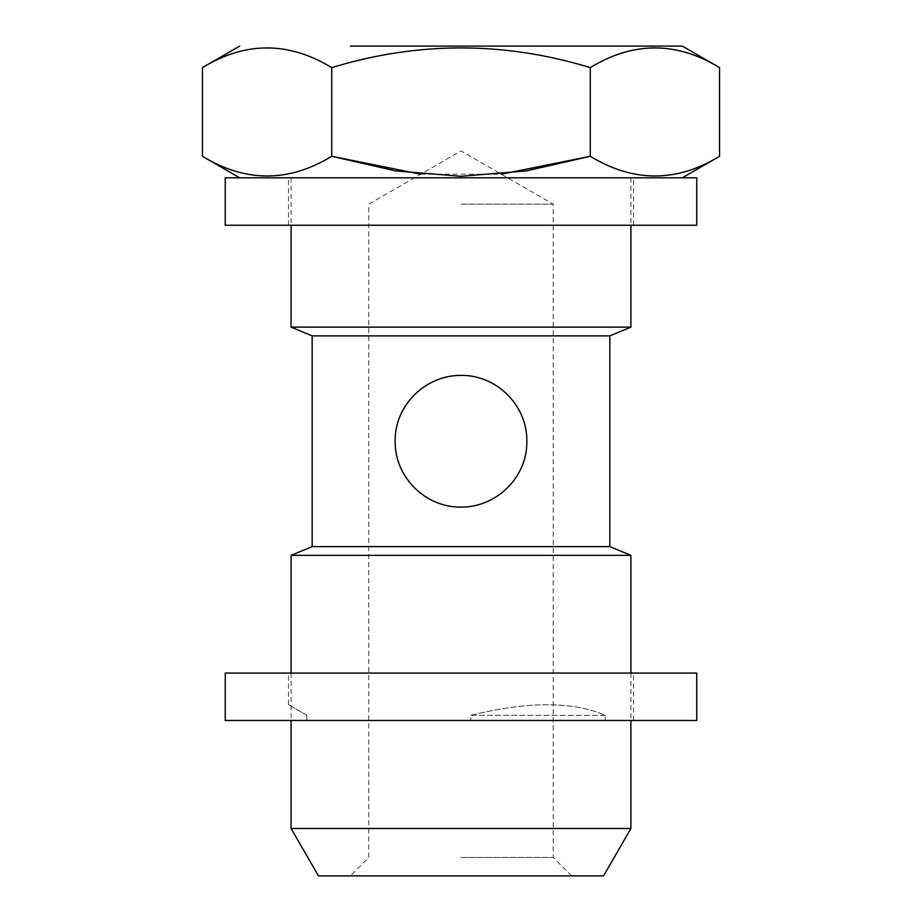 <?xml version="1.0" encoding="UTF-8"?>
<svg xmlns="http://www.w3.org/2000/svg" width="922" height="922" viewBox="0 0 922 922"><rect width="100%" height="100%" fill="white"/><g stroke="black" fill="none" stroke-linecap="round" stroke-linejoin="round"><path stroke-width="0.69" stroke-dasharray="4.61 3.46" d="M470.842 715.322C527.857 701.227 572.666 701.227 605.27 715.322L470.842 715.322L470.842 720.474L605.27 720.474L306.899 720.474L470.842 720.474L470.842 715.322L605.27 715.322L605.27 720.474L633.541 720.474L605.27 720.474L605.27 715.322C572.666 701.227 527.857 701.227 470.842 715.322M306.899 715.322L288.459 704.673L306.899 715.322L306.899 720.474L306.899 715.322M225.233 720.474L696.767 720.474M225.233 673.06L696.767 673.06M609.834 546.619L312.166 546.619M630.913 555.344L291.087 555.344M461 857.46L553.2 857.46L461 857.46M461 875.9L571.64 875.9L461 875.9M461 204.154L553.2 204.154L461 204.154M630.913 828.486L291.087 828.486M603.53 875.9L318.47 875.9M630.913 327.137L291.087 327.137M225.233 177.819L696.767 177.819M609.834 335.873L312.166 335.873M461 507.1C425.503 507.4 394.535 477.1 395.146 441.258C394.674 405.542 425.157 374.954 460.977 375.381C496.474 375.081 527.465 405.38 526.854 441.235C527.326 476.951 496.831 507.538 461 507.1C498.041 506.616 526.531 477.873 526.854 441.304C526.589 404.804 498.226 375.865 461 375.381C423.959 375.865 395.457 404.608 395.146 441.189C395.411 477.677 423.774 506.616 461 507.1M461.311 507.1C424.189 506.789 395.538 478.057 395.146 441.454C395.331 404.942 423.636 375.957 460.839 375.381C497.903 375.784 526.45 404.481 526.854 441.027C526.658 477.492 498.456 506.443 461.311 507.1M202.448 156.291C245.448 182.544 288.54 182.544 331.724 156.291L331.724 67.617C288.724 41.363 245.632 41.363 202.448 67.617M420.686 174.2L501.314 174.2M719.552 67.617C676.552 41.363 633.46 41.363 590.276 67.617L590.276 156.291C633.276 182.544 676.368 182.544 719.552 156.291M590.276 67.617C504.092 41.352 417.908 41.352 331.724 67.617M225.233 225.233L696.767 225.233M633.541 720.474L633.541 673.06M288.459 704.673L288.459 673.06M571.64 875.9L553.2 857.46L553.2 204.154L461 150.92L368.8 204.154L368.8 857.46L350.36 875.9M291.087 673.06L291.087 720.474M630.913 673.06L630.913 720.474M291.087 177.819L291.087 225.233M630.913 177.819L630.913 225.233M633.541 225.233L633.541 177.819M288.459 225.233L288.459 177.819"/><path stroke-width="1.38" d="M696.767 720.474L225.233 720.474L225.233 673.06L696.767 673.06L696.767 720.474M609.834 546.619L609.834 335.873L312.166 335.873L312.166 546.619L609.834 546.619L630.913 555.344L630.913 673.06M312.166 546.619L291.087 555.344L630.913 555.344M291.087 720.474L291.087 828.486L630.913 828.486L630.913 720.474M291.087 828.486L318.47 875.9L603.53 875.9L630.913 828.486M291.087 225.233L291.087 327.137L630.913 327.137L630.913 225.233M461 375.381C425.515 375.093 394.547 405.38 395.146 441.212C394.662 476.939 425.169 507.538 461 507.1C496.485 507.4 527.453 477.112 526.854 441.269C527.338 405.553 496.831 374.943 461 375.381M461 176.298L395.653 170.904L331.724 156.291C288.724 182.544 245.632 182.544 202.448 156.291L202.448 67.617C245.448 41.363 288.54 41.363 331.724 67.617C417.908 41.352 504.092 41.352 590.276 67.617C633.276 41.363 676.368 41.363 719.552 67.617L719.552 156.291C676.552 182.544 633.46 182.544 590.276 156.291L526.347 170.904L461 176.298M331.724 67.617L331.724 156.291L420.686 174.2M501.314 174.2L590.276 156.291L590.276 67.617M350.36 46.1L682.28 46.1L350.36 46.1M696.767 225.233L225.233 225.233L225.233 177.819L696.767 177.819L696.767 225.233M291.087 555.344L291.087 673.06M609.834 335.873L630.913 327.137M312.166 335.873L291.087 327.137M682.28 177.819L719.552 156.291M239.72 177.819L202.448 156.291M239.72 46.1L202.448 67.617M682.28 46.1L719.552 67.617"/></g></svg>
